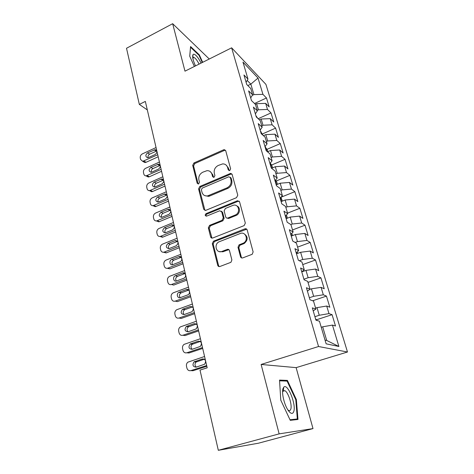 <?xml version="1.0" encoding="UTF-8"?>
<svg xmlns="http://www.w3.org/2000/svg" width="474" height="474" viewBox="0 0 474 474"><rect width="100%" height="100%" fill="white"/><g stroke="black" fill="none" stroke-linecap="round" stroke-linejoin="round"><path stroke-width="0.71" d="M229.754 170.539L230.625 168.821L225.731 150.75L224.326 149.654L223.592 149.808L193.907 162.979L192.705 165.361L197.178 183.231L198.624 183.924L199.477 182.235L198.884 179.901C198.375 176.482 199.673 173.917 202.777 172.204L206.954 170.681C209.49 170.593 211.155 171.784 211.955 174.254L212.565 176.601L214.047 177.294L214.906 175.593L214.295 173.241C213.756 169.805 215.06 167.215 218.224 165.473L222.644 163.903C225.15 163.874 226.803 165.071 227.603 167.488L228.243 169.846L229.754 170.539M240.484 256.689C240.887 257.785 241.645 258.188 242.759 257.892L252.198 254.289L253.128 251.913L247.191 229.979C246.782 228.912 246.024 228.533 244.916 228.841L213.472 241.195L212.299 243.648L217.714 265.292C218.099 266.376 218.834 266.779 219.918 266.495L230.921 262.318L231.887 259.942L229.463 250.562C229.066 249.484 228.326 249.093 227.236 249.389L221.968 251.421C216.251 253.868 213.496 244.122 219.189 241.758L240.164 233.54C245.787 231.039 248.986 240.395 243.393 243.126L239.068 244.857L238.001 247.286L240.484 256.689L241.912 257.992M279.139 433.87L313 428.591L296.132 367.634L261.121 364.453L279.139 433.87L218.313 450.3L200.004 370.105L207.197 367.806L145.34 101.418L139.326 104.387L147.313 109.915M261.121 364.453L318.546 346.518L231.632 47.827L265.926 84.378L347.489 352.004L318.546 346.518M209.277 59.007L172.66 23.7L184.984 71.165L231.632 47.827M172.66 23.7L126.511 48.265L139.326 104.387M236.508 197.676L237.764 195.187L232.177 174.551L230.5 173.419L199.815 186.483L198.594 188.895L203.696 209.289L205.615 210.415L236.508 197.676M239.571 201.847L245.331 223.118L244.122 225.612L212.761 238.001C211.694 238.298 210.977 237.924 210.604 236.87L208.335 227.822L209.585 225.357L222.028 220.345L223.284 217.862L221.737 211.896L219.723 210.764L206.593 216.126C204.958 215.818 204.786 214.989 206.077 213.626L237.344 200.78L239.571 201.847M254.514 103.504L266.483 97.97L262.94 94.356L258.028 78.044L242.966 62.1L247.979 79.087L243.956 74.981L246.747 84.49L250.758 88.496L252.624 94.824L248.631 90.89L251.475 100.583L255.456 104.41L257.358 110.857L253.389 107.1L256.286 116.977L260.238 120.621L262.181 127.192L258.235 123.619L261.192 133.686L265.114 137.14L267.093 143.835L263.177 140.458L266.187 150.714L270.085 153.967L272.1 160.793L268.213 157.617L271.288 168.074L275.151 171.126L277.201 178.076L273.35 175.113L276.484 185.778L280.312 188.611L282.403 195.703L278.588 192.954L281.781 203.832L285.573 206.439L287.712 213.673L283.932 211.149L287.191 222.247L290.941 224.623L293.122 231.999L289.383 229.718L292.707 241.035L296.416 243.168L298.638 250.693L294.941 248.66L298.336 260.208L302.003 262.092L304.267 269.765L300.617 267.988L304.077 279.779L307.703 281.396L310.014 289.229L306.411 287.724L309.943 299.758L313.521 301.097L315.88 309.095L312.325 307.869L315.933 320.163L319.458 321.212L326.13 343.822L338.892 346.476L326.716 340.468L322.676 326.811L321.248 327.273M266.483 97.97L269.191 106.905L265.659 103.379L267.484 109.447L258.437 109.784L257.204 110.347M258.176 118.719L271.004 112.913L267.484 109.447M271.004 112.913L273.759 122.002L270.251 118.636L272.112 124.81L263.011 125.237L261.767 125.794M262.483 133.929L275.607 128.116L272.112 124.81M275.607 128.116L278.41 137.365L274.932 134.16L276.822 140.446L267.662 140.968L266.406 141.513M266.981 149.346L280.288 143.586L276.822 140.446M280.288 143.586L283.138 153.001L279.69 149.968L281.621 156.367L272.402 156.977L271.134 157.522M271.555 165.041L285.058 159.329L281.621 156.367M285.058 159.329L287.955 168.91L284.536 166.054L286.503 172.572L277.231 173.283L275.945 173.816M276.206 181.015L289.904 175.356L286.503 172.572M289.904 175.356L292.861 185.109L289.472 182.437L291.474 189.073L282.149 189.884L280.845 190.418M281.017 197.237L294.846 191.668L291.474 189.073M294.846 191.668L297.85 201.604L294.502 199.121L296.534 205.882L287.149 206.8L285.834 207.322M287.546 213.116L299.87 208.282L296.534 205.882M299.87 208.282L302.933 218.396L299.621 216.114L301.695 222.999L292.251 224.03L290.852 224.569M292.517 229.961L304.995 225.197L301.695 222.999M304.995 225.197L308.112 235.501L304.835 233.427L306.951 240.442L297.447 241.586L295.154 242.445M297.583 247.12L310.209 242.433L306.951 240.442M310.209 242.433L313.385 252.926L310.15 251.066L312.301 258.212L302.744 259.474L299.325 260.718M302.744 264.593L315.524 259.983L312.301 258.212M315.524 259.983L318.759 270.678L315.566 269.042L317.758 276.324L308.141 277.711L303.911 279.204M307.999 282.397L320.934 277.871L317.758 276.324M320.934 277.871L324.234 288.767L321.082 287.363L323.321 294.792L313.646 296.303L309.356 297.761M312.65 300.771L326.456 296.102L323.321 294.792M326.456 296.102L329.815 307.205L326.71 306.038L328.992 313.616L319.257 315.257L314.914 316.691M316.46 319.79L332.078 314.677L328.992 313.616M332.078 314.677L335.503 325.999L332.452 325.087L338.892 346.476M315.88 309.095L313.207 310.879M332.452 325.087L322.676 326.811M310.014 289.229L307.419 291.149M319.257 315.257L316.999 307.632L315.589 308.106M326.71 306.038L316.999 307.632M304.267 269.765L301.742 271.815M313.646 296.303L311.43 288.82L309.8 289.383M321.082 287.363L311.43 288.82M298.638 250.693L296.179 252.867M308.141 277.711L305.973 270.376L301.76 271.875M315.566 269.042L305.973 270.376M293.122 231.999L290.722 234.292M302.744 259.474L300.617 252.281L296.451 253.809M310.15 251.066L300.617 252.281M287.712 213.673L285.378 216.079M297.447 241.586L295.361 234.523L291.249 236.082M304.835 233.427L295.361 234.523M282.403 195.703L280.134 198.215M292.251 224.03L290.201 217.098L286.142 218.68M299.621 216.114L290.201 217.098M277.201 178.076L274.991 180.695M287.149 206.8L285.141 199.998L281.129 201.604M294.502 199.121L285.141 199.998M272.1 160.793L269.943 163.506M282.149 189.884L280.17 183.207L276.206 184.836M289.472 182.437L280.17 183.207M267.093 143.835L264.996 146.644M277.231 173.283L275.287 166.724L271.566 168.294M284.536 166.054L275.287 166.724M262.181 127.192L260.137 130.095M272.402 156.977L270.5 150.536L267.52 151.822M279.69 149.968L270.5 150.536M257.358 110.857L255.368 113.849M267.662 140.968L265.79 134.64L263.449 135.671M274.932 134.16L265.79 134.64M252.624 94.824L250.687 97.899M263.011 125.237L261.168 119.021L259.379 119.827M270.251 118.636L261.168 119.021M247.979 79.087L246.089 82.239M258.437 109.784L256.63 103.682L255.32 104.28M265.659 103.379L256.63 103.682M218.313 450.3L258.431 443.214L313 428.591M296.132 367.634L347.489 352.004M325.028 340.089L326.716 340.468M247.819 85.563L250.841 84.129L247.179 80.42M262.94 94.356L253.94 94.599L252.275 95.381M253.94 94.599L250.841 84.129L258.028 78.044M202.682 62.307L199.311 54.836L190.566 46.541L189.73 56.216L194.381 66.461M287.41 380.403L279.536 380.089L280.774 400.145L290.266 420.325L297.986 419.472L296.38 399.623L287.41 380.403L285.295 381.037M231.158 173.472L230.802 173.626M229.149 170.64L228.427 168.057L226.092 165.023M210.343 171.671L212.814 174.799L213.519 177.394M225.535 150.311L224.421 150.412L194.79 163.536L193.593 165.912L198.168 184.025M231.916 174.011L230.82 174.106L200.692 186.993L199.477 189.399L204.964 210.462M230.293 177.477L228.776 176.778L202.232 188.101L201.373 189.79L202.001 192.278C202.925 195.075 204.833 196.272 207.725 195.869L226.987 187.87C230.222 186.134 231.549 183.509 230.974 179.99L230.293 177.477L231.116 178.023L230.192 177.223M204.768 195.626L208.596 196.36L209.597 196.046L208.726 195.555M231.116 178.023L231.792 180.529C232.367 184.036 231.045 186.655 227.822 188.391L209.597 196.046M221.346 211.173L222.584 212.358L224.131 218.307L222.881 220.783L210.456 225.784L209.218 228.237L211.973 238.114M239.216 201.177L238.161 201.272L206.954 214.07C206.089 214.603 205.858 215.303 206.273 216.18M235.14 215.06C240.922 212.992 238.807 203.322 233.048 205.331L225.387 208.442L224.137 210.918L225.695 216.891C226.062 217.904 226.773 218.277 227.822 218.01L235.14 215.06L235.963 215.516C240.075 214.076 240.739 207.393 236.929 205.965M226.951 218.087L228.658 218.455L227.887 217.981M235.963 215.516L228.729 218.431M244.3 233.907C248.133 236.787 248.103 239.992 244.205 243.518L239.891 245.236L238.831 247.665L241.307 257.044M219.124 251.57L222.827 251.783L221.968 251.421M228.901 249.656L222.827 251.783M246.723 229.173L214.343 241.58L213.176 244.027L218.585 265.618L219.219 266.607M198.807 55.091L199.311 54.836M295.788 399.795L296.38 399.623M157.729 154.767L142.698 161.338L140.582 159.454L140.263 158.014C140.037 156.201 140.731 154.826 142.342 153.896L156.053 147.544M158.192 156.758L146.093 162.286L144.843 162.541L142.976 161.338M156.829 150.945L149.666 154.157C148.279 154.992 147.746 156.171 148.072 157.688M148.587 157.522L155.205 154.483C157.457 152.462 157.475 150.851 155.259 149.654L147.544 152.912C145.299 154.968 145.299 156.574 147.55 157.729L148.587 157.522M257.809 118.382L255.978 115.934M161.124 169.39L146.087 175.884C144.896 175.818 144.132 175.173 143.794 173.94L143.474 172.483C143.243 170.64 143.942 169.254 145.571 168.329L159.418 162.049M161.569 171.304L149.346 176.766L148.238 177.015L146.259 175.872M160.171 165.396L152.948 168.572C151.502 169.443 150.975 170.664 151.384 172.234M151.887 172.074L158.577 169.07C160.882 166.961 160.852 165.325 158.5 164.17L150.827 167.393C148.522 169.532 148.569 171.161 150.957 172.275L151.887 172.074M262.981 135.256L260.475 131.245M164.573 184.25L149.547 190.655C148.261 190.649 147.432 189.985 147.064 188.664L146.739 187.183C146.507 185.31 147.207 183.918 148.848 182.994L162.843 176.79M164.999 186.086L152.652 191.484L151.692 191.721L149.594 190.649M163.566 180.084L156.284 183.219C154.773 184.131 154.263 185.399 154.749 187.023M155.241 186.869L161.995 183.9C164.359 181.69 164.288 180.031 161.776 178.923L154.163 182.105C151.804 184.345 151.893 185.998 154.435 187.058L155.241 186.869M201.077 63.113C198.185 57.425 195.715 54.445 193.659 54.166L192.948 54.688C192.195 56.744 193.042 60.482 195.495 65.904M199.08 64.109C197.273 60.5 195.59 58.29 194.038 57.478L193.457 57.39L192.811 58.047M189.748 56.252L190.524 47.252L199.003 55.28L202.274 62.515M293.797 411.438C296.321 404.18 287.534 382.826 283.796 387.157L283.037 388.467C281.443 392.478 284.104 404.334 287.937 410.016C290.728 413.992 292.683 414.466 293.797 411.438M287.86 409.897L288.476 410.348C289.573 410.946 290.349 410.543 290.799 409.139C292.316 404.891 288.281 392.294 284.904 390.689L283.227 390.766L282.581 391.992M279.577 380.823L287.09 381.102L295.788 399.736L297.328 418.969L290.005 419.763M293.827 419.934L297.328 418.969M267.816 151.692L267.241 149.743L265.043 146.822M168.086 199.358L153.072 205.663C151.686 205.728 150.791 205.046 150.388 203.63L150.057 202.125C149.82 200.229 150.531 198.819 152.184 197.901L166.321 191.774M168.489 201.112L156.017 206.445L155.217 206.658L152.995 205.669M167.002 195.015L159.679 198.102C158.103 199.056 157.605 200.372 158.186 202.048M266.524 150.993L265.95 149.908M158.654 201.9L165.479 198.973C167.903 196.657 167.778 194.974 165.106 193.931L157.552 197.066C155.134 199.412 155.276 201.083 157.978 202.078L158.654 201.9M171.653 214.722L156.663 220.914C155.176 221.056 154.21 220.363 153.766 218.846L153.428 217.311C153.185 215.386 153.902 213.97 155.573 213.057L169.858 207.008M172.038 216.387L159.436 221.648L158.808 221.832L156.461 220.943M272.574 167.867L271.892 165.544L270.257 163.115M170.498 210.195L163.121 213.235C161.486 214.236 161 215.599 161.675 217.329M271.134 167.547L270.624 165.817M162.12 217.193L169.017 214.295C171.499 211.866 171.315 210.166 168.483 209.2L161 212.269C158.529 214.728 158.725 216.422 161.587 217.341L162.12 217.193M175.279 230.34L160.319 236.413C158.731 236.639 157.688 235.939 157.202 234.316L156.853 232.758C156.61 230.802 157.332 229.369 159.021 228.468L173.454 222.502M175.647 231.922L162.458 237.255L159.993 236.467M277.426 184.339L276.626 181.631L275.542 180.043M174.035 225.63L166.629 228.622C164.922 229.671 164.454 231.081 165.236 232.858L172.613 229.884C175.149 227.33 174.918 225.612 171.908 224.729L164.508 227.733C161.978 230.311 162.232 232.023 165.254 232.858M275.898 183.776L275.376 182.016M178.971 246.231L164.04 252.156C162.345 252.488 161.231 251.783 160.692 250.047L160.342 248.459C160.088 246.474 160.816 245.028 162.529 244.134L177.116 238.256M179.314 247.724L166.178 252.92L163.589 252.251M282.362 201.106L280.958 197.303M177.632 241.331L170.19 244.264C168.412 245.366 167.974 246.83 168.868 248.654M280.744 200.301L280.217 198.505M169.224 248.542L176.269 245.733C178.864 243.049 178.568 241.313 175.386 240.537L168.074 243.452C165.491 246.166 165.799 247.884 168.993 248.619L169.224 248.542M182.721 262.395L167.826 268.166C166.03 268.604 164.839 267.899 164.247 266.044L163.886 264.427C163.631 262.412 164.365 260.955 166.09 260.066L180.837 254.277M183.047 263.787L169.965 268.847L167.263 268.302M287.386 218.194L286.444 214.977M181.281 257.299L173.816 260.173C171.967 261.334 171.547 262.845 172.566 264.717M285.686 217.128L285.555 215.895M172.874 264.622L179.99 261.855C183.005 260.824 181.909 255.492 178.923 256.618L171.701 259.444C168.691 260.481 169.816 265.831 172.797 264.646L172.874 264.622M186.537 278.836L171.552 284.483C169.71 284.963 168.477 284.234 167.855 282.314L167.494 280.673C167.233 278.635 167.962 277.177 169.692 276.289L184.623 270.577M186.839 280.134L173.691 285.081L171.552 284.483M292.511 235.602L291.818 233.244M184.984 273.539L177.466 276.372C175.57 277.604 175.196 279.162 176.334 281.052M176.583 280.975L183.871 278.22C186.916 277.071 185.559 271.685 182.561 272.977L175.35 275.726C172.299 276.804 173.567 282.249 176.583 280.975M190.424 295.569L175.273 301.114C173.407 301.577 172.163 300.824 171.535 298.863L171.161 297.198C170.889 295.237 171.564 293.791 173.182 292.855L188.474 287.167M190.702 296.765L177.406 301.618L175.273 301.114M297.731 253.341L297.299 251.872M188.741 290.064L181.05 292.902C179.213 294.247 178.923 295.841 180.179 297.672M180.351 297.619L187.888 294.834C190.803 293.524 189.316 288.334 186.389 289.573L178.941 292.345C176.008 293.572 177.406 298.839 180.351 297.619M194.376 312.591L179.059 318.036C177.175 318.481 175.913 317.704 175.273 315.708L174.894 314.007C174.616 312.129 175.232 310.695 176.743 309.723L192.391 304.041M194.63 313.687L181.187 318.451L179.059 318.036M303.052 271.418L302.892 270.879M192.551 306.885L184.712 309.723C182.934 311.193 182.733 312.81 184.096 314.582M184.19 314.546L191.97 311.732C194.227 308.657 193.67 306.897 190.287 306.459L182.603 309.255C180.292 312.295 180.819 314.061 184.19 314.546M198.399 329.922L182.911 335.254C181.003 335.681 179.729 334.881 179.077 332.843L178.692 331.119C178.408 329.306 178.971 327.901 180.375 326.894L196.378 321.218M198.63 330.905L185.038 335.574L182.911 335.254M196.426 324.003L188.439 326.847C186.732 328.435 186.62 330.082 188.095 331.782L196.123 328.92C198.215 325.804 197.593 324.044 194.257 323.647L186.329 326.479C184.179 329.56 184.765 331.326 188.101 331.782M202.499 347.566L186.833 352.78C184.901 353.189 183.61 352.36 182.952 350.286L182.561 348.526C182.271 346.79 182.78 345.404 184.078 344.373L200.443 338.703M202.7 348.431L188.954 353L186.833 352.78M198.292 341.144L190.139 344.011C188.137 347.134 188.782 348.9 192.077 349.32L200.336 346.417C202.268 343.265 201.586 341.505 198.292 341.144L200.354 341.434L192.243 344.284C190.607 345.99 190.584 347.655 192.177 349.285M316.999 320.477L315.648 319.192M206.67 365.525L190.821 370.621C188.871 371.012 187.562 370.153 186.892 368.043L186.495 366.248C186.205 364.583 186.661 363.22 187.858 362.177L204.572 356.501M206.842 366.278L192.942 370.739L190.821 370.621M204.347 359.179L196.123 362.035C194.553 363.86 194.63 365.549 196.343 367.107M196.123 367.172L204.614 364.228C206.391 361.046 205.657 359.286 202.404 358.954L194.02 361.863C192.171 365.016 192.871 366.787 196.123 367.172M228.427 168.057L227.603 167.488M213.424 177.134L212.565 176.601M212.814 174.799L211.955 174.254M198.061 183.746L197.178 183.231M193.593 165.912L192.705 165.361M194.79 163.536L193.907 162.979M224.421 150.412L223.592 149.808M229.066 170.409L228.243 169.846M204.578 209.745L203.696 209.289M199.477 189.399L198.594 188.895M200.692 186.993L199.815 186.483M230.82 174.106L230.003 173.555M227.822 188.391L226.987 187.87M231.792 180.529L230.974 179.99M211.481 237.267L210.604 236.87M209.218 228.237L208.335 227.822M210.456 225.784L209.585 225.357M222.881 220.783L222.028 220.345M224.131 218.307L223.284 217.862M222.584 212.358L221.737 211.896M206.954 214.07L206.077 213.626M238.161 201.272L237.344 200.78M238.831 247.665L238.001 247.286M240.111 245.135L239.287 244.756M243.606 243.79L242.789 243.405M228.083 249.762L227.236 249.389M218.585 265.618L217.714 265.292M213.176 244.027L212.299 243.648M214.426 241.55L213.555 241.165M245.722 229.268L244.916 228.841M143.948 161.083L146.093 162.286M149.666 154.157L147.544 152.912M156.236 151.129L154.139 149.861M147.201 175.629L149.346 176.766M256.778 117.433L256.44 116.266M152.948 168.572L150.827 167.393M159.59 165.574L157.492 164.377M150.513 190.418L152.652 191.484M261.684 134.118L260.931 131.559M156.284 183.219L154.163 182.105M162.991 180.256L160.893 179.125M153.872 205.449L156.017 206.445M266.678 151.123L265.499 147.124M159.679 198.102L157.552 197.066M166.451 195.181L164.359 194.121M157.291 220.73L159.436 221.648M271.703 168.234L270.216 163.169M163.121 213.235L161 212.269M169.97 210.349L167.873 209.366M160.769 236.265L162.908 237.113M276.543 184.7L275.27 180.369M166.629 228.622L164.508 227.733M173.543 225.778L171.452 224.866M164.3 252.067L166.439 252.832M281.467 201.468L280.418 197.901M170.19 244.264L168.074 243.452M177.181 241.462L175.096 240.632M167.897 268.136L170.036 268.817M286.486 218.544L285.668 215.777M173.816 260.173L171.701 259.444M180.878 257.412L178.793 256.665M291.599 235.945L291.024 234.002M177.501 276.354L175.386 275.714M184.641 273.64L182.561 272.977M296.807 253.679L296.487 252.595M181.252 292.819L179.136 292.262M188.468 290.147L186.389 289.573M185.061 309.563L182.958 309.095M192.361 306.945L190.287 306.459M188.942 326.604L186.839 326.231M196.325 324.038L194.257 323.647M192.894 343.946L190.797 343.674M316.377 320.294L316.087 319.304M196.917 361.597L194.82 361.425M204.247 359.12L202.404 358.954M225.15 150.258L224.326 149.654M231.318 173.97L230.5 173.419M208.596 196.36L207.725 195.869M228.658 218.455L227.822 218.01M238.369 201.201L237.551 200.709M239.891 245.236L239.068 244.857M244.205 243.518L243.393 243.126M214.343 241.58L213.472 241.195M142.698 161.338L144.843 162.541M156.604 150.471L155.259 149.654M146.087 175.884L148.238 177.015M159.981 165.023L158.5 164.17M149.547 190.655L151.692 191.721M163.417 179.812L161.776 178.923M192.823 58.095L194.038 57.478M192.924 57.792L192.948 54.688M283.227 390.766L283.796 387.157M282.848 391.293L284.904 390.689M153.072 205.663L155.217 206.658M166.907 194.85L165.106 193.931M156.663 220.914L158.808 221.832M170.456 210.13L168.483 209.2M160.319 236.413L162.458 237.255M173.994 225.642L171.908 224.729M164.04 252.156L166.178 252.92M177.472 241.367L175.386 240.537M167.826 268.166L169.965 268.847M181.009 257.37L178.923 256.618M177.466 276.372L175.35 275.726M181.05 292.902L178.941 292.345M184.712 309.723L182.603 309.255M188.439 326.847L186.329 326.479M192.243 344.284L190.139 344.011M196.123 362.035L194.02 361.863"/></g></svg>
